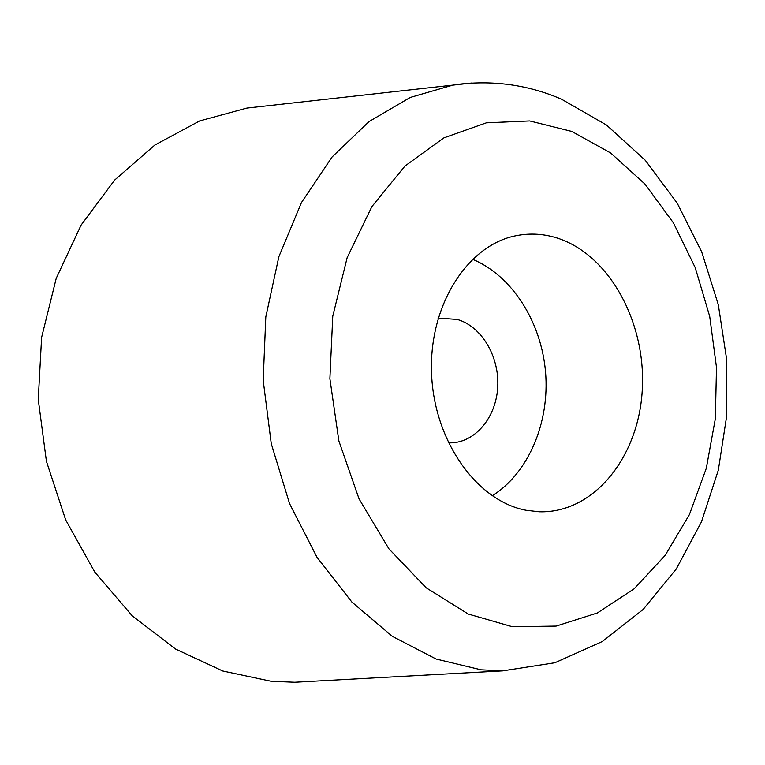 <?xml version="1.0" encoding="UTF-8"?>
<svg xmlns="http://www.w3.org/2000/svg" width="765" height="765" viewBox="0 0 765 765"><rect width="100%" height="100%" fill="white"/><g stroke="black" fill="none" stroke-linecap="round" stroke-linejoin="round"><path stroke-width="1.15" d="M492.191 495.806C528.768 472.856 549.729 422.347 545.569 372.239C541.371 322.142 512.321 275.802 472.454 259.23M448.367 442.849L451.015 442.868C475.907 442.256 496.475 416.686 497.757 386.459C499.287 356.261 481.481 326.244 457.202 319.426L440.621 318.259L438.001 318.718M526.358 510.312L539.258 511.785C593.822 513.42 638.297 457.355 642.208 391.03C646.635 324.733 610.929 256.457 558.928 238.604C544.862 233.832 530.633 232.856 516.222 235.677C468.056 244.724 428.993 304.527 431.546 372.823C433.688 441.109 477.159 501.448 526.358 510.312M262.911 106.287L246.894 108.085L199.665 120.927L154.865 145.044L114.616 180.11L81.09 225.111L56.227 278.326L41.616 337.403L38.25 399.464L46.426 461.343L65.666 519.865L94.822 572.124L132.154 615.749L175.539 649.036L222.72 670.991L271.432 681.338L294.802 682.246L502.662 670.876L554.902 662.748L602.351 641.5L643.126 609.476L676.298 568.94L701.448 521.893L718.316 470.188L726.75 415.577L726.721 359.827L718.306 304.69L701.706 251.915L677.245 203.222L645.335 160.344L606.53 125.049L561.558 99.211C527.563 84.485 491.637 79.703 453.76 84.858L410.27 97.432L369.065 121.568L332.134 156.94L301.467 202.553L278.871 256.696L265.809 316.94L263.189 380.348L271.259 443.671L289.562 503.628L316.978 557.245L351.881 602.055L392.273 636.308L436.04 659L481.089 669.815L502.662 670.876M571.771 131.427L529.696 120.947L486.358 122.83L443.958 137.853L404.953 166.053L371.895 206.588L347.176 257.585L332.765 316.184L329.887 378.694L338.876 440.984L359.072 498.923L388.907 548.811L426.162 587.788L468.228 614.027L512.397 626.736L556.165 626.086L597.331 612.985L634.109 588.84L665.129 555.419L689.399 514.615L706.277 468.381L715.352 418.675L716.489 367.391L709.71 316.433L695.232 267.654L673.449 222.921L644.981 184.097L610.7 153.01L571.771 131.427M472.053 82.983L246.894 108.085"/></g></svg>
